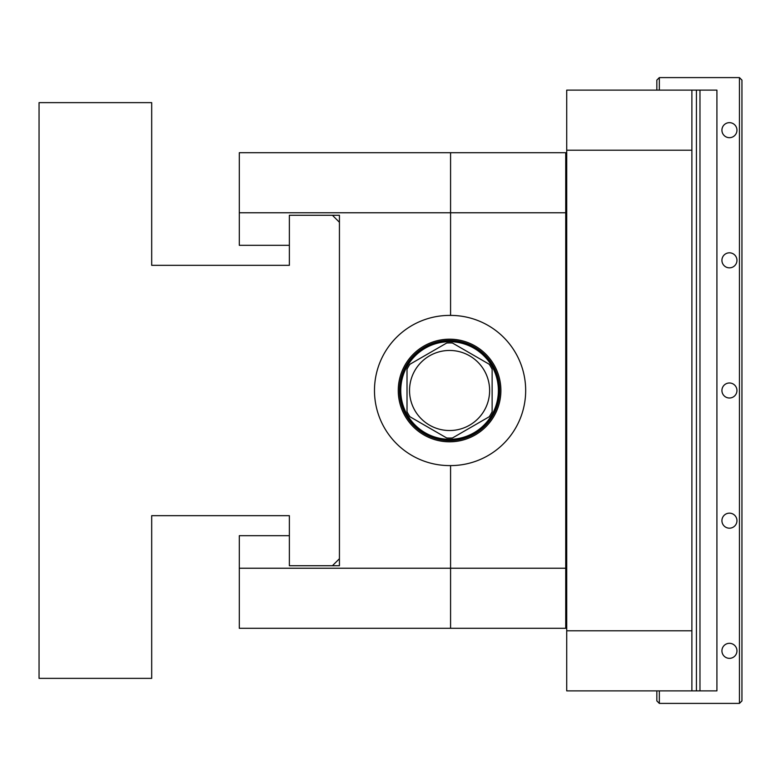 <?xml version="1.0" encoding="UTF-8"?>
<svg xmlns="http://www.w3.org/2000/svg" width="781" height="781" viewBox="0 0 781 781"><rect width="100%" height="100%" fill="white"/><g stroke="black" fill="none" stroke-linecap="round" stroke-linejoin="round"><path stroke-width="1.17" d="M39.05 678.367L151.69 678.367L151.69 515.665L289.37 515.665L289.37 565.727L332.423 565.727L339.432 558.718L339.432 222.282L332.423 215.273L289.37 215.273L289.37 265.335L151.69 265.335L151.69 102.633L39.05 102.633L39.05 678.367M339.432 215.273L332.423 215.273L339.432 215.273L339.432 222.282L339.432 215.273M339.432 565.727L339.432 558.718L339.432 565.727L332.423 565.727L339.432 565.727M492.128 369.257A47.563 47.563 90 0 0 489.248 364.268A47.563 47.563 -90 0 1 492.128 369.257L492.128 411.743A47.563 47.563 -90 0 1 489.248 416.732L452.463 437.975A47.563 47.563 -90 0 1 446.693 437.975L409.908 416.732A47.563 47.563 -90 0 1 407.018 411.743L407.018 369.257A47.563 47.563 -90 0 1 409.908 364.268A47.563 47.563 90 0 0 407.018 369.257M446.693 343.025A47.563 47.563 -90 0 1 452.463 343.025A47.563 47.563 90 0 0 446.693 343.025L409.908 364.268M400.76 390.5A48.812 48.812 90 0 0 473.979 432.772A48.812 48.812 90 0 0 473.979 348.228A48.812 48.812 90 0 0 400.76 390.5M409.527 390.5A40.056 40.056 90 0 0 485.411 408.385A40.056 40.056 90 0 0 458.759 351.518A40.056 40.056 90 0 0 409.527 390.5M452.463 343.025L489.248 364.268M565.727 240.304L566.723 240.304M566.723 540.696L565.727 540.696M398.261 390.5A51.312 51.312 -90.1 0 1 475.229 346.061A51.312 51.312 -90.1 0 1 475.229 434.939A51.312 51.312 -90.1 0 1 398.261 390.5M399.511 390.5A50.062 50.062 89.9 0 0 449.573 440.562A50.062 50.062 89.9 0 0 499.635 390.5A50.062 50.062 89.9 0 0 449.573 340.438A50.062 50.062 89.9 0 0 399.511 390.5M400.262 390.5A49.31 49.31 88 0 0 449.573 439.81A49.31 49.31 88 0 0 498.893 390.5A49.31 49.31 88 0 0 449.573 341.19A49.31 49.31 88 0 0 400.262 390.5M565.727 568.226L565.727 628.305L450.578 628.305L450.578 465.593L449.573 465.593A75.093 75.093 -90.1 0 1 374.48 390.5A75.093 75.093 -90.1 0 1 449.573 315.407L450.578 315.407L450.578 212.774L239.308 212.774L239.308 152.695L450.578 152.695L450.578 315.407A75.093 75.093 -90.1 0 1 525.672 390.5A75.093 75.093 -90.1 0 1 450.578 465.593L450.578 628.305L239.308 628.305L239.308 568.226L565.727 568.226L565.727 212.774L450.578 212.774L450.578 152.695L565.727 152.695L565.727 212.774M289.37 535.688L239.308 535.688L239.308 568.226M289.37 245.312L239.308 245.312L239.308 212.774M566.723 150.196L566.723 630.804L691.888 630.804L691.888 150.196L566.723 150.196L566.723 90.118L691.888 90.118L691.888 150.196M691.888 630.804L691.888 690.882L716.919 690.882L716.919 90.118L691.888 90.118M691.888 690.882L566.723 690.882L566.723 630.804M566.723 310.897L566.723 269.845M566.723 511.155L566.723 470.103M566.723 227.788L566.723 190.74M566.723 590.26L566.723 553.212M699.971 90.118L699.971 690.882M696.427 690.882L696.427 90.118M739.451 77.602L741.95 80.101L741.95 700.899L739.451 703.398L739.451 77.602L659.34 77.602L659.34 90.118M659.34 690.882L659.34 703.398L739.451 703.398M721.927 650.837A7.507 7.507 -90.7 0 1 733.193 644.325A7.507 7.507 -90.7 0 1 733.193 657.338A7.507 7.507 -90.7 0 1 721.927 650.837M721.927 130.163A7.507 7.507 -90.7 0 1 733.193 123.662A7.507 7.507 -90.7 0 1 733.193 136.675A7.507 7.507 -90.7 0 1 721.927 130.163M721.927 520.663A7.507 7.507 -90.7 0 1 733.193 514.162A7.507 7.507 -90.7 0 1 733.193 527.175A7.507 7.507 -90.7 0 1 721.927 520.663M721.927 260.337A7.507 7.507 -90.7 0 1 733.193 253.825A7.507 7.507 -90.7 0 1 733.193 266.838A7.507 7.507 -90.7 0 1 721.927 260.337M721.927 390.5A7.507 7.507 -90.7 0 1 733.193 383.998A7.507 7.507 -90.7 0 1 733.193 397.002A7.507 7.507 -90.7 0 1 721.927 390.5M659.34 703.398L656.841 700.899L656.841 690.882M656.841 90.118L656.841 80.101L659.34 77.602"/></g></svg>
